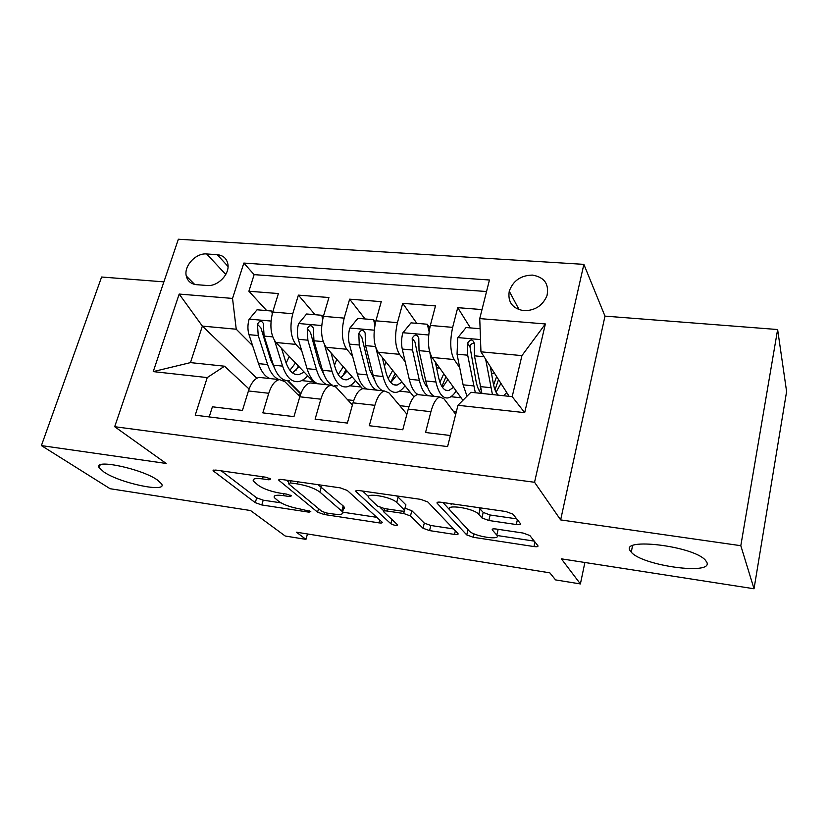 <?xml version="1.0" encoding="UTF-8"?>
<svg xmlns="http://www.w3.org/2000/svg" width="828" height="828" viewBox="0 0 828 828"><rect width="100%" height="100%" fill="white"/><g stroke="black" fill="none" stroke-linecap="round" stroke-linejoin="round"><path stroke-width="1.24" d="M270.746 478.998L265.767 477.207L215.725 470.056L213.055 470.739L255.272 502.668L261.793 504.966L309.02 512.18L310.779 511.528L299.974 508.951C290.856 507.316 283.807 504.821 278.829 501.457L274.358 497.659C273.271 495.403 276.262 494.72 283.331 495.62L289.707 496.562L291.456 495.827L286.674 494.119L280.288 493.177C270.911 491.521 263.573 488.903 258.274 485.311L253.42 481.171C252.261 478.781 255.283 478.015 262.466 478.894L269.007 479.826L270.746 478.998M630.253 550.817L631.267 552.162C641.928 565.627 713.281 575.584 706.843 562.274L705.332 560.111C693.036 545.859 619.789 537.237 630.253 550.817M104.017 472.095C120.681 483.448 167.97 493.198 161.543 483.842L157.527 480.095C142.043 468.751 92.539 458.339 99.174 467.727L104.017 472.095M532.425 275.093C520.802 275.362 513.07 280.744 509.251 291.228C507.595 302.168 512.47 308.658 523.886 310.707C535.105 310.645 542.826 305.584 547.029 295.513C549.223 283.952 544.358 277.152 532.425 275.093M516.289 524.528C519.539 524.911 520.895 524.579 520.367 523.534L512.977 514.178L505.877 511.528L440.848 502.234C437.805 501.892 436.573 502.234 437.143 503.248L466.733 534.898L473.295 537.289L533.946 546.563C537.051 546.946 538.376 546.677 537.91 545.735L529.837 535.53L523.12 533.046L496.127 529.02C493.043 528.647 491.76 528.947 492.298 529.92L496.8 535.126C501.996 540.829 473.647 536.43 469.134 530.893L449.821 509.924C444.067 503.693 474.092 508.195 478.781 514.323L481.896 517.914L488.83 520.501L516.289 524.528L517.386 519.756M163.892 281.862L101.606 277.018L41.4 445.599L110.093 488.717L250.542 510.534L285.205 536.016L305.956 539.38L296.445 532.197L549.813 572.831L555.567 579.9L580.397 583.937L584.879 562.491M740.812 545.693L777.627 329.534L604.978 316.12L560.649 519.912L740.812 545.693L754.029 588.77L561.374 558.838L580.397 583.937M560.649 519.912L534.546 482.269L114.688 426.71L178.372 239.23L583.875 264.36L534.546 482.269M41.4 445.599L166.159 463.452L114.688 426.71M347.274 490.445L340.153 487.837L281.789 479.495C279.44 479.215 278.456 479.474 278.85 480.281L317.579 512.17L324.121 514.488L378.986 522.872C381.48 523.203 382.536 522.975 382.143 522.189L347.274 490.445M359.186 490.559L420.748 499.367L427.879 502.016L458.019 533.646C458.484 534.515 457.304 534.774 454.5 534.422L429.566 530.603L423.004 528.233L410.481 515.968L403.691 513.484L386.986 511.011C384.347 510.679 383.25 510.938 383.695 511.787L397.678 524.9C396.622 525.852 394.345 525.459 390.837 523.741L355.895 491.459C355.409 490.549 356.516 490.248 359.186 490.559M777.627 329.534L786.6 391.551L754.029 588.77M482.01 309.579L457.739 307.664L470.407 327.909M459.716 367.694L454.137 359.549C450.194 351.993 449.707 341.26 452.657 327.36L430.332 325.456L435.487 305.915L402.719 303.338L416.826 323.355M405.202 361.743L399.489 354.322C395.091 346.849 394.407 336.292 397.44 322.661L375.902 320.819L381.253 301.651L349.633 299.167L365.076 318.956M352.573 356.123L346.756 349.271C341.933 341.881 341.074 331.5 344.179 318.118L323.396 316.348L328.923 297.531L298.39 295.13L292.77 313.74C289.593 326.874 290.618 337.099 295.844 344.396L301.734 350.782M315.075 314.712L298.39 295.13M209.205 416.929L212.413 406.796L242.449 410.419L248.431 390.961C251.112 382.909 254.724 378.396 259.267 377.413L262.238 377.734M299.839 396.633L284.739 381.563L279.398 379.597C274.948 380.601 271.398 385.155 268.758 393.269L262.838 412.872L293.961 416.629L299.788 396.788C302.386 388.58 305.832 383.964 310.117 382.929L312.922 383.229M352.428 404.975L335.971 387.142L330.972 385.186C326.791 386.252 323.417 390.909 320.85 399.189L315.095 419.185L347.377 423.077L353.018 402.843C355.533 394.47 358.803 389.74 362.819 388.642L365.417 388.922M406.9 414.197L389.056 392.927L384.43 390.992C380.528 392.099 377.34 396.881 374.867 405.327L369.298 425.727L402.791 429.763L408.245 409.115C410.667 400.566 413.731 395.722 417.447 394.573L419.848 394.832M430.332 325.456C427.341 339.252 427.91 349.913 432.04 357.437L462.904 400.328M375.902 320.819C372.838 334.357 373.594 344.841 378.168 352.283L413.938 396.912M323.396 316.348C320.26 329.627 321.192 339.946 326.18 347.305L362.571 388.694M196.526 284.677L207.124 285.494C217.65 286.747 229.832 274.254 227.897 264.215C226.768 258.502 223.208 255.324 217.226 254.672L206.679 253.968C195.905 252.819 183.712 265.943 186.269 275.972C187.563 281.127 190.978 284.025 196.526 284.677M479.743 318.594L545.373 323.955L524.693 412.654L457.967 405.285L470.894 392.286L512.19 396.653L521.93 355.616L480.954 351.828L479.743 318.594L489.441 279.999L243.836 263.066L232.533 298.422L236.239 329.223L252.623 345.68M457.967 405.285L447.596 446.582L195.222 415.19L207.238 377.578L153.242 371.606L179.179 294.064L232.533 298.422M455.69 414.362L444.087 398.92L439.865 396.995L417.447 394.573M486.543 291.528L254.134 274.637L248.897 291.239L278.384 293.557L272.712 312.032C269.514 325.073 270.59 335.226 275.962 342.502L314.992 383.457M439.865 396.995C436.273 398.175 433.292 403.07 430.912 411.692L425.551 432.506L450.38 435.507M344.179 318.118L349.633 299.167M397.44 322.661L402.719 303.338M452.657 327.36L457.739 307.664M480.954 351.828L509.127 396.312M287.523 380.745L300.719 394.004M236.239 329.223L202.363 326.097L190.481 362.612L224.554 366.214L207.238 377.578M256.815 378.272L202.363 326.097L179.179 294.064M300.378 394.946L297.863 394.656M249.083 389.015L224.554 366.214M194.456 284.232L193.835 284.18M604.978 316.12L583.875 264.36M305.956 539.38L307.478 533.967M453.723 411.754L456.269 412.044M399.748 405.668L408.939 406.703M347.646 399.8L353.753 400.483M301.692 380.59L313.481 381.863M300.885 393.569L288.144 380.756M266.719 310.614L248.897 291.239M254.134 274.637L243.836 263.066M349.789 385.786L361.08 387.007M335.34 386.521L334.74 385.869M399.51 391.158L410.253 392.317M450.918 396.705L461.092 397.802M190.481 362.612L153.242 371.606M545.373 323.955L521.93 355.616M524.693 412.654L512.19 396.653M221.283 470.853L256.701 497.866L263.211 500.174L280.982 502.855M342.854 512.201L376.844 517.334M286.405 480.157L288.62 482.01M290.286 482.89L288.475 483.707L321.802 511.331L326.398 512.977L333.084 513.991C340.639 514.985 343.817 514.271 342.637 511.849L319.846 492.049C314.754 488.354 307.25 485.632 297.324 483.904L290.286 482.89L290.897 480.799M342.233 509.292C344.241 508.889 344.831 508.071 344.013 506.829L343.154 505.908L341.778 510.938M318.066 484.68L343.154 505.908M453.527 528.926L430.839 525.501L429.566 530.603M405.068 508.237L411.826 510.721L424.298 523.11L430.839 525.501M383.913 510.979L380.155 507.46M368.522 496.572L362.623 491.056M396.715 502.492C391.354 496.645 363.885 492.163 368.884 497.907L377.516 506.053L384.378 508.558L401.166 511.031C403.898 511.373 405.037 511.093 404.561 510.193L396.715 502.492L398.123 497.11L396.602 495.91M405.72 505.701L404.406 510.017M398.123 497.11L405.772 504.707M478.874 507.667L483.2 512.408L490.135 515.006L516.662 518.846M450.732 503.652L451.177 504.428M497.535 532.011L496.748 535.064M497.069 535.499L534.267 541.119M442.959 502.534L468.234 529.92M272.215 313.76L271.739 311.038L257.053 309.786L249.062 319.38C247.572 324.762 247.551 329.854 248.99 334.667L258.533 363.627C261.327 371.762 265.177 376.75 270.094 378.593M286.136 363.088L289.282 356.464M274.658 340.825L282.596 366.121C286.353 377.113 291.611 382.288 298.38 381.636C301.62 381.128 304.704 379.172 307.643 375.736M281.51 348.309L285.67 361.67C288.775 370.872 293.153 375.198 298.825 374.649L304.155 372.082M289.386 380.663C282.545 381.294 277.214 376.129 273.406 365.169L264.101 336.085L263.304 323.355C261.348 320.322 259.392 320.633 257.456 324.286L258.232 335.537L267.63 364.568C270.383 372.724 274.192 377.723 279.046 379.555M282.793 380.135L284.201 379.969M295.834 370.592L298.401 366.038M295.513 363.006L289.893 370.282M274.306 367.704L270.735 360.149L260.913 327.909L257.456 324.286M292.481 372.879L299.125 366.804M271.739 311.038L272.691 312.073M322.609 319.453L321.802 315.282L306.598 313.998L298.515 323.748C297.066 329.244 296.993 334.419 298.308 339.294L307.074 368.657C309.641 376.895 313.232 381.936 317.859 383.768M334.491 365.262L336.779 359.362M324.504 344.81L331.966 371.234C335.392 382.381 340.298 387.587 346.673 386.873C349.747 386.324 352.707 384.264 355.522 380.683M331.003 352.8L334.895 366.7C337.731 376.015 341.819 380.373 347.149 379.773L352.293 377.019M332.349 385.134C328.105 383.064 324.814 378.106 322.454 370.251L313.947 340.763L313.346 328.116C311.411 324.721 309.382 324.938 307.24 328.768L307.871 340.194L316.482 369.63C319.008 377.899 322.547 382.94 327.112 384.772M342.295 376.678L345.959 369.816M337.369 385.858L334.336 385.796M343.309 366.783L338.197 374.515M323.831 374.287L319.453 365.117L310.479 332.421L307.24 328.768M340.805 377.692L347.077 371.079M321.802 315.282L323.22 316.969M374.867 325.404L373.625 319.691L357.882 318.345L349.716 328.281C348.298 333.87 348.174 339.138 349.364 344.086L357.292 373.863C359.611 382.215 362.933 387.307 367.239 389.119M384.471 366.39L385.869 361.888M375.984 348.215L383.053 376.533C386.127 387.825 390.64 393.072 396.591 392.286C399.51 391.696 402.315 389.522 405.006 385.765M382.246 357.365L385.827 371.896C388.373 381.335 392.13 385.734 397.109 385.072L402.066 382.091M382.888 390.816C378.675 389.005 375.457 383.902 373.211 375.508L365.562 345.607L365.138 333.073C363.275 329.296 361.163 329.399 358.793 333.405L359.269 345.017L367.021 374.867C369.298 383.25 372.559 388.342 376.812 390.164M380.859 390.599L381.915 390.35M390.681 382.443L395.122 373.428M392.7 370.406L388.166 378.572M374.908 380.839L369.857 370.261L361.784 337.099L358.793 333.405M390.785 382.567L396.643 375.322M373.625 319.691L375.55 322.185M429.08 331.593L427.32 324.245L411.009 322.858L402.75 332.98C401.373 338.673 401.207 344.034 402.253 349.054L409.26 379.245C411.33 387.721 414.342 392.855 418.316 394.666M426.285 385.931L426.927 385.351M436.149 365.945L436.822 364.082M428.914 348.184L435.942 382.008C438.643 393.455 442.742 398.754 448.227 397.885C450.96 397.243 453.62 394.935 456.176 390.982M435.311 361.981L438.561 377.268C440.796 386.842 444.201 391.271 448.786 390.547L453.537 387.307M427.32 324.245L429.753 327.888M434.503 396.415C430.643 394.614 427.724 389.46 425.747 380.952L419.03 350.627L418.782 338.238C417.022 334.036 414.828 334.026 412.209 338.207L412.51 350.016L419.351 380.29C421.359 388.787 424.309 393.931 428.221 395.732M431.957 396.146L433.292 395.743M441.862 386.459L445.95 376.761M443.777 373.749L439.916 382.215M427.631 387.369C425.188 385.196 423.315 381.263 422.011 375.581L414.931 341.943L412.209 338.207M442.504 387.432L447.896 379.472M480.105 328.726L466.081 327.536L457.729 337.845L457.056 354.198L463.1 384.823L467.013 396.188M479.267 390.733L480.675 388.994M485.653 359.248L492.432 394.563M490.311 366.607L493.177 382.846C494.306 389.036 496.034 393.155 498.352 395.194M503.486 395.732L506.798 392.648M481.917 393.455L474.454 355.833L474.382 343.61C472.757 338.973 470.49 338.828 467.582 343.185L467.696 355.191L475.324 392.751M494.999 389.781L498.549 379.607M496.634 376.595L493.602 384.989M481.441 393.404C479.039 391.365 477.238 387.256 476.038 381.097L470.014 346.963C470.252 344.655 471.494 343.465 473.73 343.372M496.075 392.182L500.94 383.395M454.137 359.549L432.04 357.437M399.489 354.322L378.168 352.283M346.756 349.271L326.18 347.305M295.844 344.396L275.962 342.502M268.758 393.269L248.431 390.961M430.912 411.692L408.245 409.115M374.867 405.327L353.018 402.843M320.85 399.189L299.788 396.788M292.77 313.74L272.712 312.032M225.775 274.461L206.679 253.968M228.042 266.45L217.226 254.672M263.076 476.824L262.466 478.894M290.131 495.092L289.707 496.562M283.89 493.705L283.331 495.62M309.413 510.793L309.02 512.18M263.211 500.174L261.793 504.966M256.701 497.866L255.272 502.668M213.986 469.952L213.583 471.267M269.473 478.274L269.007 479.826M379.741 519.984L378.986 522.872M324.648 512.584L324.121 514.488M318.563 508.651L317.579 512.17M279.616 479.412L279.243 480.685M321.305 486.833L319.846 492.049M297.935 481.803L297.324 483.904M455.369 530.862L454.5 534.422M424.298 523.11L423.004 528.233M411.826 510.721L410.481 515.968M404.333 511L403.691 513.484M387.504 509.013L386.986 511.011M391.934 519.518L390.837 523.741M356.454 490.518L356.133 491.718M490.135 515.006L488.83 520.501M483.2 512.408L481.896 517.914M480.105 508.775L478.781 514.323M492.525 529.061L492.318 529.951M534.96 541.998L533.946 546.563M474.102 533.884L473.295 537.289M467.986 529.692L466.733 534.898M437.505 502.265L437.225 503.352M271.004 321.057L249.259 319.132M267.63 364.568L258.533 363.627M282.596 366.121L273.406 365.169M258.232 335.537L248.99 334.667M272.733 336.892L264.101 336.085M321.709 325.539L298.722 323.51M316.482 369.63L307.074 368.657M331.966 371.234L322.454 370.251M307.871 340.194L298.308 339.294M323.179 341.633L313.947 340.763M374.225 330.186L349.923 328.033M385.61 362.778L386.666 362.881M367.021 374.867L357.292 373.863M383.053 376.533L373.211 375.508M359.269 345.017L349.364 344.086M375.436 346.539L365.562 345.607M428.676 334.998L402.957 332.721M436.553 367.818L439.74 368.129M419.351 380.29L409.26 379.245M435.942 382.008L425.747 380.952M412.51 350.016L402.253 349.054M429.411 351.6L419.03 350.627M480.509 339.584L457.936 337.586M491.48 373.252L494.73 373.573M473.544 385.91L463.1 384.823M490.735 387.69L480.178 386.593M467.696 355.191L457.056 354.198M484.059 356.733L474.454 355.833M470.014 346.963L467.582 343.185M632.53 545.735L631.267 552.162M519.146 309.734L509.251 291.228M279.398 379.597L259.267 377.413M330.972 385.186L310.117 382.929M384.43 390.992L362.819 388.642M194.611 284.387L186.269 275.972M100.126 464.922L99.174 467.727M213.251 470.097L213.055 470.739M279.067 479.547L278.85 480.281M289.055 480.54L288.361 482.921M344.013 506.829L342.637 511.849M384.544 508.578L383.892 511.042M405.927 504.883L404.561 510.193M356.123 490.621L355.895 491.459M498.042 529.806L496.8 535.126M492.494 529.071L492.298 529.92M437.381 502.306L437.143 503.248M294.923 374.235L298.825 374.649M343.485 379.39L347.149 379.773M393.693 384.709L397.109 385.072M445.65 390.216L448.786 390.547"/></g></svg>
